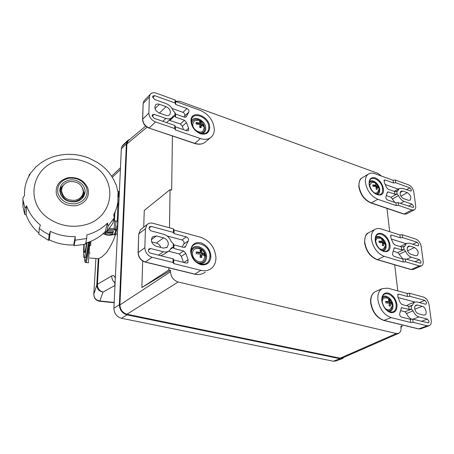 <?xml version="1.0" encoding="UTF-8"?>
<svg xmlns="http://www.w3.org/2000/svg" width="454" height="454" viewBox="0 0 454 454"><rect width="100%" height="100%" fill="white"/><g stroke="black" fill="none" stroke-linecap="round" stroke-linejoin="round"><path stroke-width="0.68" d="M403.725 198.682C401.79 197.779 400.576 196.128 400.087 193.733L400.916 191.145L402.738 191.026L407.323 192.655C410.717 195.016 411.642 197.524 410.087 200.186L408.328 200.293L403.725 198.682M398.527 205.378L396.257 205.605L377.762 199.272C371.066 196.202 366.963 190.629 365.447 182.542C365.107 178.683 366.015 175.908 368.166 174.217C369.999 172.929 372.235 172.747 374.879 173.672L393.13 180.289L395.355 180.051L395.689 182.729L409.888 187.86L411.466 190.01L411.114 191.14L402.392 188.336L399.265 188.546L397.585 191.185L396.756 191.259L397.097 193.977L398.572 195.572C399.895 198.506 401.728 200.452 404.077 201.4L412.067 204.186L413.662 206.354L413.282 207.535L398.181 202.626L398.527 205.378L411.88 209.964L414.411 209.805C415.472 209.067 415.898 207.756 415.677 205.872L413.798 192.008C413.072 188.558 411.324 186.168 408.538 184.84L395.355 180.051M398.181 202.626L395.922 202.853L387.597 199.987C386.195 199.158 385.662 198.058 385.996 196.678L387.472 191.991L388.363 191.928L394.849 194.204L397.097 193.977M394.923 202.512L391.07 197.274L397.006 193.983M396.756 191.259L394.515 191.492L394.849 194.204M383.931 180.749L385.219 179.994L393.459 182.968L395.689 182.729M385.418 184.562L398.22 189.131M393.13 180.289L393.459 182.968M395.922 202.853L396.257 205.605M385.219 179.994L384.311 180.062L384.305 182.36L386.399 187.269L388.039 189.204L394.515 191.492M386.462 195.668L391.07 197.274M369.301 183.019C370.243 181.611 371.559 181.203 373.239 181.804L374.856 182.667M378.908 189.392L378.925 189.528C379.147 192.275 378.148 193.773 375.918 194.028M166.068 106.65C168.774 107.876 170.244 109.851 170.471 112.575L169.807 114.573C168.882 115.622 167.583 115.883 165.903 115.35L159.235 113.012C155.393 110.918 154.116 108.29 155.404 105.118C156.346 104 157.691 103.722 159.439 104.289L166.068 106.65L159.445 113.086M175.108 100.011L175.726 101.475L200.333 110.39C208.744 114.255 213.408 120.543 214.328 129.254C214.339 132.245 213.505 134.673 211.814 136.552C209.01 139.378 205.219 140.036 200.435 138.538L175.375 129.958L174.739 128.55L174.779 125.44L154.076 118.29L152.096 115.628L152.385 114.766L154.178 114.38L165.846 118.443C168.695 119.34 170.903 118.903 172.469 117.132L173.167 116.059L174.909 115.679L174.949 112.62L173.093 110.691C171.748 107.303 169.427 104.942 166.124 103.603L154.576 99.46L152.618 96.833L152.879 96.015L154.672 95.646L175.068 103.018L175.108 100.011L156.216 93.144C153.6 92.287 151.596 92.701 150.212 94.387L149.349 97.071L148.872 113.063C149.173 117.166 151.381 120.123 155.489 121.939L174.739 128.55M175.068 103.018L175.692 104.477L187.003 108.551L182.939 112.331L171.975 108.421M174.909 115.679L175.533 117.109L175.573 114.056L174.949 112.62M175.375 129.958L175.414 126.853L186.889 130.809L188.614 130.485L188.609 128.198L186.486 122.552L182.389 126.257L180.403 123.982L169.155 120.248M166.629 122.625L171.567 117.978M175.414 126.853L174.779 125.44M175.692 104.477L175.726 101.475M175.573 114.056L184.506 117.217L186.248 116.894L188.711 112.229C189.346 110.782 188.779 109.556 187.003 108.551M186.486 122.552L184.489 120.259L175.533 117.109M182.939 112.331C184.704 113.324 185.272 114.544 184.63 115.986L183.83 116.979M182.389 126.257L183.41 129.611M163.61 237.862C166.556 238.946 168.15 241.08 168.394 244.246L167.129 247.317L163.417 248.122L156.159 246.255C151.568 243.9 150.348 240.762 152.504 236.846L156.397 235.955L163.61 237.862L156.363 243.083C158.486 243.741 159.956 245.2 160.784 247.441M173.451 228.873L174.126 230.059L200.793 237.311C209.896 240.739 214.946 247.504 215.945 257.6C215.934 262.287 214.396 265.902 211.314 268.445C208.414 270.652 204.947 271.288 200.918 270.357L173.712 263.598L173.019 262.491L173.065 258.825L150.524 253.156C149.184 252.674 148.464 251.715 148.367 250.279L148.923 248.934L150.649 248.537L163.349 251.771C165.835 252.35 167.929 251.902 169.631 250.421L171.572 247.702L173.212 247.317L173.258 243.713L171.249 241.693C169.79 237.885 167.265 235.41 163.678 234.27L150.626 230.728L149.088 228.85L149.48 226.824L151.227 226.415L173.405 232.408L173.451 228.873L152.919 223.272C150.552 222.687 148.6 223.141 147.056 224.639L145.422 228.788L144.86 247.68C145.178 252.481 147.573 255.681 152.056 257.27L173.019 262.491M151.642 241.857L156.363 243.083M173.405 232.408L174.086 233.589L186.356 236.892L181.963 239.933L167.117 235.978M173.212 247.317L173.899 248.457L173.944 244.865L173.258 243.713M160.602 255.693L164.269 254.109L168.281 251.346M183.893 262.486L188.092 259.767L187.825 262.747L186.225 263.07L173.757 259.938L173.065 258.825M173.712 263.598L173.757 259.938M174.086 233.589L174.126 230.059M173.944 244.865L183.643 247.402L185.283 247.067L188.166 241.051C188.921 239.264 188.319 237.879 186.356 236.892M188.092 259.767L185.788 253.406L183.62 250.977L173.899 248.457M181.963 239.933C183.915 240.909 184.511 242.283 183.751 244.059L182.077 246.993M185.788 253.406L181.356 256.34L179.205 253.934L168.553 251.204M181.356 256.34L183.484 262.378M191.497 254.416L191.418 253.27C191.196 243.27 205.957 247.22 205.696 256.964C205.276 261.487 202.915 263.462 198.614 262.883L196.31 261.89M378.931 187.644L378.806 186.986L377.206 185.658L376.531 183.745L375.379 183.337L376.048 185.255L372.802 184.869L372.955 186.242L376.207 186.622L376.02 189.051L377.178 189.454L377.359 187.031L378.965 188.353L378.931 187.644M371.537 182.559L369.59 185.397M373.937 192.632C375.424 193.308 376.593 193.183 377.456 192.263C378.806 190.294 379.311 188.841 378.965 187.916M378.517 187.667L378.466 187.184L376.043 186.333L377.206 185.658M378.466 187.184L378.806 186.986M376.235 187.684L377.359 187.031M376.36 189.142L376.218 187.882M372.876 185.215L374.891 185.924L376.048 185.255M375.81 184.165L376.531 183.745M376.043 186.333L375.929 185.323M385.332 243.684L385.202 242.975L383.568 241.783L382.858 239.689L381.672 239.32L382.376 241.414L379.022 241.068L379.186 242.538L382.546 242.884L382.359 245.438L383.551 245.801L383.732 243.253L385.372 244.439L385.332 243.684M378 238.248L377.688 238.322C376.411 238.764 375.742 239.888 375.679 241.681M379.311 248.537C381.054 249.643 382.484 249.677 383.613 248.639C385.157 246.618 385.741 245.047 385.367 243.929M384.924 243.821L384.844 243.157L382.353 242.385L383.568 241.783M384.844 243.157L385.202 242.975M382.58 243.821L383.732 243.253M382.711 245.523L382.563 244.224M379.09 241.38L381.167 242.022L382.376 241.414M382.052 240.058L382.858 239.689M382.353 242.385L382.251 241.477M385.752 301.604L387.898 302.165L389.163 301.638L385.69 301.337L385.866 302.914L389.339 303.215L389.152 305.911L390.378 306.229L390.565 303.533L392.239 304.566L392.063 302.994L390.389 301.961L389.01 299.924M384.964 297.938L384.674 297.983C383.057 298.414 382.24 299.776 382.217 302.063M389.163 301.638L388.414 299.339L389.64 299.663L390.389 301.961L389.123 302.483L392.063 302.994M385.032 308.272C386.984 309.969 388.692 310.247 390.162 309.117C391.927 307.137 392.614 305.423 392.228 303.976M391.785 304.032L391.689 303.153M389.384 304.021L390.565 303.533M389.515 305.985L389.362 304.64M388.743 299.969L389.64 299.663M389.123 302.483L389.033 301.694M388.879 300.327L388.84 299.998M203.971 126.008L203.925 125.287L201.474 123.55L201.094 121.496L199.584 120.963L199.964 123.017L196.077 122.518L196.077 124.027L199.97 124.527L199.607 127.245L201.116 127.773L201.48 125.06L203.937 126.791L203.971 126.008M194.999 120.514L194.346 120.838L192.695 124.203C192.405 129.997 201.485 134.957 203.432 130.122L204.232 127.199M203.636 126.371L203.63 125.548L200.469 124.43L201.474 123.55M203.63 125.548L203.925 125.287M200.481 127.517L200.475 125.94L201.48 125.06M196.105 122.892L198.96 123.902L199.964 123.017M199.862 121.842L200.458 122.052L201.094 121.496M200.469 124.43L200.458 122.052M204.737 255L204.692 254.149L202.036 252.759L201.621 250.228L199.993 249.796L200.401 252.333L196.19 251.93L196.19 253.701L200.407 254.104L200.015 257.174L201.655 257.6L202.047 254.529L204.703 255.914L204.737 255M196.207 248.508L195.453 248.73C193.58 249.547 192.604 251.153 192.524 253.553C192.229 259.926 201.094 264.784 203.795 259.79L205.021 255.954M204.379 255.579L204.368 254.353L200.946 253.463L202.036 252.759M204.368 254.353L204.692 254.149M200.963 257.39L200.952 255.227L202.047 254.529M196.213 252.231L199.317 253.037L200.401 252.333M200.203 250.477L200.935 250.67L201.621 250.228M200.946 253.463L200.935 250.67M48.538 240.348L49.174 234.752L50.298 231.336L49.31 239.871L48.538 240.348L38.8 234.168L39.288 228.481L40.361 225.031C33.806 219.611 29.209 213.193 26.582 205.77L26.128 214.816L24.698 214.373L22.91 206.559L22.944 198.131M107.462 223.101L108.08 226.2L106.599 231.801L105.232 231.648L107.462 223.101C101.963 228.691 95.107 232.618 86.907 234.883L86.72 238.492L85.534 243.985L83.099 244.575L74.104 245.705L73.707 244.99L75.256 236.596C66.511 236.835 58.191 235.081 50.298 231.336M75.256 236.596L75.126 240.211L74.104 245.705M106.599 231.801L112.728 223.487L114.289 217.801L113.716 214.674C116.02 210.412 117.421 205.929 117.932 201.213L117.927 193.574L118.738 195.328L118.131 197.791M118.67 194.704L116.224 184.829L115.464 183.632C112.626 176.6 108.063 170.568 101.775 165.528L101.9 165.608M93.796 294.555L93.825 294.22C93.961 297.989 95.964 300.247 99.84 300.996L103.013 292.075C99.403 290.969 97.536 288.358 97.423 284.244L98.853 259.098M84.512 257.588L84.802 261.232C85.483 263.031 86.646 257.764 88.303 245.432L89.137 245.949L89.5 241.851M73.707 244.99C65.16 245.239 57.028 243.537 49.31 239.871M38.891 233.118C32.847 227.914 28.596 221.819 26.128 214.816M83.854 244.405C83.44 252.634 83.502 257.015 84.047 257.549C84.705 257.463 85.675 252.526 86.958 242.731M84.098 257.554L85.386 257.668C86.084 257.56 87.094 252.418 88.422 242.243M89.767 258.042L98.285 258.644M98.756 258.417C100.101 258.61 105.776 254.007 107.587 250.858C110.969 245.807 113.579 240.495 115.412 234.911L114.079 234.786M75.302 200.259C67.447 200.799 62.862 197.621 61.54 190.731C61.767 185.947 64.462 182.905 69.627 181.611C77.679 181.163 82.242 184.489 83.298 191.588C82.906 196.105 80.239 198.994 75.302 200.259M83.025 193.523C82.344 197.683 79.7 200.333 75.097 201.474C67.266 202.013 62.692 198.841 61.375 191.974L61.551 190.022M60.978 195.209L60.439 192.394C60.393 189.925 61.222 187.752 62.93 185.873M60.49 194.159L60.478 191.23M69.167 180.113C76.936 178.428 85.465 184.659 85.051 191.747C84.58 196.974 81.487 200.322 75.767 201.792C66.659 202.416 61.324 198.738 59.769 190.754C60.013 185.17 63.146 181.623 69.167 180.113M84.569 194.533L82.583 187.979M76.351 203.704C67.379 204.601 61.267 201.258 58.027 193.682C56.688 185.799 60.212 180.652 68.599 178.246C77.413 177.423 83.445 180.72 86.703 188.138C88.207 195.946 84.756 201.139 76.351 203.704M76.624 205.651C66.766 206.638 60.064 202.972 56.506 194.647C55.047 185.987 58.918 180.34 68.123 177.713C77.782 176.805 84.399 180.42 87.974 188.552C89.631 197.127 85.846 202.825 76.624 205.651M105.407 232.352L105.351 233.651L112.07 234.281L112.535 234.139L112.847 233.038L105.407 232.352L105.424 232.005M105.413 233.662L105.039 233.481L105.51 231.682M418.548 313.799C416.5 313.01 415.2 311.251 414.661 308.527L414.848 306.393L415.926 305.116L417.419 305.014L422.265 306.297C425.546 306.961 427.628 313.918 424.836 314.957L423.412 315.048L418.548 313.799M377.904 299.765C377.473 294.311 378.891 290.605 382.16 288.648L387.79 288.177L407.119 293.432L407.499 296.502L409.9 296.314L424.904 300.372L426.595 302.659L426.056 304.14L425.415 304.18L417.022 301.938L414.451 302.114L411.784 306.036L408.708 306.28L409.094 309.39L401.495 307.664L399.781 313.47C399.441 315.116 400.019 316.33 401.506 317.102L410.32 319.315L410.711 322.476L391.11 317.607C383.988 314.934 379.589 308.987 377.904 299.765M409.094 309.39L411.511 309.214L413.083 310.871C414.508 314.117 416.466 316.132 418.951 316.915L427.401 319.071L429.109 321.381L428.531 322.925L412.754 319.145L410.32 319.315M410.881 254.268C408.889 253.417 407.635 251.715 407.125 249.167L408.146 246.193L409.826 246.079L414.536 247.549C418.174 250.063 419.07 252.747 417.226 255.608L415.614 255.716L410.881 254.268M371.457 239.088C371.071 234.519 372.206 231.319 374.851 229.48C376.633 228.385 378.721 228.203 381.11 228.947L399.889 234.934L400.241 237.794L402.55 237.584L417.147 242.22L418.775 244.434L418.338 245.727L417.618 245.773L409.457 243.208L406.568 243.406L404.446 246.636L401.37 246.919L401.728 249.819L394.231 247.833L392.648 253.043C392.313 254.546 392.863 255.704 394.31 256.504L402.874 259.075L403.237 262.02L384.203 256.357C377.297 253.474 373.052 247.714 371.457 239.088M401.728 249.819L404.054 249.615L405.581 251.238C406.949 254.325 408.844 256.3 411.256 257.18L419.473 259.671L421.125 261.907L420.654 263.258L405.212 258.871L402.874 259.075M375.43 238.861C376.406 237.357 377.734 236.874 379.419 237.402L381.712 238.713M390.502 235.745L391.768 235.11L390.922 235.178L390.843 237.714L393.011 242.873L394.708 244.854L401.37 246.919M393.34 251.221L397.766 252.566L402.993 259.064M391.768 235.11L400.241 237.794M405.212 258.871L405.581 261.816L403.237 262.02M399.889 234.934L402.193 234.724L402.55 237.584M391.586 239.133L406.041 243.662M400.774 246.204L400.144 246.539M403.691 246.709L404.054 249.615M405.581 261.816L419.314 265.908L421.624 265.76C422.912 264.971 423.434 263.473 423.185 261.26L421.176 246.443C420.415 242.771 418.605 240.308 415.745 239.054L402.193 234.724M401.801 324.831L402.017 326.676L400.927 327.135M394.696 264.801L397.783 290.895M142.692 261.022L141.875 287.552L170.511 270.391L170.494 271.759C170.931 276.923 173.49 280.334 178.161 281.991L396.308 333.531L398.867 333.264C400.57 332.107 401.274 330.211 400.978 327.572L400.837 326.392L402.017 326.676M389.685 231.682L386.927 208.216M381.474 176.067L377.938 173.349L179.915 101.327L175.613 101.202M172.435 135.786L171.657 190.135L170.057 189.653L144.253 210.418L143.736 227.199M170.511 270.391L168.831 269.982L168.865 267.854M169.478 227.789L170.057 189.653M382.035 298.658C383.045 297.098 384.379 296.547 386.048 296.995L389.084 298.88M397.591 294.646L398.777 294.147L398.016 294.209L397.84 297.018L400.099 302.449L401.852 304.486L408.708 306.28M400.649 310.667L404.934 311.762L406.546 313.419C407.788 316.313 409.531 318.248 411.772 319.213M398.777 294.147L407.499 296.502M412.754 319.145L413.146 322.306L410.711 322.476M407.119 293.432L409.514 293.25L409.9 296.314M398.135 297.557L414.757 301.989M408.379 304.549L406.716 305.758M411.12 306.098L411.511 309.214M413.146 322.306L427.276 325.824L429.291 325.7C430.857 324.877 431.499 323.157 431.221 320.541L429.07 304.668C428.264 300.758 426.391 298.216 423.451 297.052L409.514 293.25M147.051 127.126L126.893 143.963L119.93 304.918L170.494 271.759M178.161 281.991L126.95 314.23L340.148 358.189L396.308 333.531M126.95 314.23C122.552 312.812 120.214 309.707 119.93 304.918M126.893 143.963L128.136 140.814L128.919 140.155M398.419 333.457L342.645 357.883L340.148 358.189M141.875 287.552L168.831 269.982M112.881 232.425L112.847 233.038M112.961 231.075L113.335 231.324L113.018 232.442L105.583 231.688M112.961 231.109L107.694 230.621M107.717 230.592L113.415 231.273M105.413 233.697L112.598 234.179L113.415 231.268M89.847 241.715L88.36 262.775L85.84 262.565M90.652 245.461L89.137 245.949C87.673 256.947 86.555 262.48 85.783 262.56C83.769 262.14 86.368 263.473 88.303 245.432L88.524 243.077L89.438 242.811L90.789 243.367L90.652 245.461M108.699 229.44L114.085 229.94L114.226 228.81L116.803 229.44L115.849 230.36L114.402 234.366L109.573 235.28L107.337 235.076L103.319 233.492M114.879 285.492L103.013 292.075C99 291.292 96.923 288.954 96.776 285.067L97.423 284.244L111.769 275.918C113.352 275.028 114.533 275.799 115.299 278.223M118.789 203.443L118.051 203.812M118.222 191.804L119.05 192.082L118.659 195.839M116.803 229.44L116.962 226.058L117.455 226.211L117.677 221.484L113.523 220.582M118.704 205.265L118.346 203.84M117.393 233.322L115.412 234.911M342.168 358.671L335.744 360.987L333.276 361.208L121.462 318.271C116.672 316.784 114.153 313.436 113.903 308.243L117.762 226.433L117.455 226.211M117.762 226.433L117.983 221.705L117.677 221.484M119.05 192.082L119.374 191.804L119.175 196.145L118.874 195.912M123.278 144.792L121.797 146.71L121.343 148.747L119.374 191.804M119.175 196.145L117.938 221.671M113.903 308.243L119.351 304.719C119.657 309.94 122.205 313.322 127.001 314.866L340.148 358.728L342.617 358.507L344.245 357.179M119.351 304.719L126.365 143.85L127.489 140.672L130.332 138.969M99.664 301.269L99.84 300.996L98.949 301.161L99.664 301.269M115.367 211.224L114.289 216.257M101.832 165.557L97.309 162.367L89.097 158.191C77.566 153.696 65.915 153.134 54.151 156.499L57.346 155.648M68.668 154.315C75.744 154.286 82.554 155.574 89.097 158.191M35.826 166.919L36.78 166.26C41.7 161.794 47.488 158.542 54.151 156.499M28.67 176.685L29.209 174.83L30.049 174.302C26.037 180.766 24.198 187.808 24.533 195.43L22.955 197.978M24.698 214.373L24.97 208.431L26.582 205.77M105.232 231.648C99.988 237.005 93.484 240.824 85.721 243.106M118.085 199.283L117.223 221.342M63.691 184.874L61.211 187.388L59.763 190.493M83.667 195.004L82.764 197.774M82.997 189.165L83.871 193.302L81.987 198.614M84.206 244.32C84.013 249.484 84.109 252.214 84.495 252.509L84.722 252.316C85.199 251.397 85.812 248.242 86.572 242.85M86.532 243.134L86.084 243.321L86.084 242.998M86.459 243.656L86.084 243.321M368.166 174.217L361.798 178.064C359.88 178.882 358.887 181.736 358.83 186.622C360.249 194.533 364.278 199.987 370.912 202.972L371.259 202.927C364.59 199.902 360.516 194.38 359.046 186.35C358.722 182.519 359.642 179.756 361.798 178.064L362.678 177.537M369.318 183.966L369.505 181.373C371.02 174.336 382.035 180.698 382.654 188.864C382.898 192.871 381.411 194.84 378.205 194.783L377.921 194.743M383.431 188.881C382.381 183.637 379.692 179.977 375.356 177.906C371.111 176.895 369.028 178.87 369.108 183.83C370.044 194.777 385.06 199.919 383.431 188.881M369.335 184.171L369.108 183.83M376.882 194.46C378.976 194.034 379.913 192.394 379.697 189.545C379.255 183.683 371.826 178.201 369.38 181.986M402.738 191.026L400.116 192.479M400.944 196.151L407.323 192.655M414.076 209.981L406.642 213.857L403.754 214.061L406.319 214.021M411.88 209.964L404.111 214.021L371.259 202.927L377.762 199.272M408.367 206.144L412.067 204.186M400.388 203.386L404.077 201.4M398.572 195.572L392.579 198.869M396.779 191.265L397.948 190.612M406.415 189.778L409.888 187.86M387.08 192.649L388.363 191.928M191.378 121.428C191.1 110.152 209.158 116.723 208.795 127.602C208.613 131.575 206.627 133.646 202.836 133.805C196.582 132.716 192.774 128.822 191.401 122.132L191.378 121.462M190.952 121.014C191.565 126.916 194.721 131.161 200.418 133.754C206.065 135.082 209.158 133.033 209.686 127.619C210.003 115.895 190.686 108.881 190.952 121.014M208.795 127.602L209.686 127.619M201.383 133.635C204.175 133.249 205.628 131.535 205.747 128.488C206.076 120.265 192.723 114.175 191.395 122.052M191.304 122.569L191.253 123.403M191.673 123.806C192.7 119.022 195.691 118.051 200.657 120.9M203.755 124.487L204.856 128.471C204.709 131.66 202.989 133.209 199.703 133.113M210.213 137.891L206.133 141.319C203.341 144.134 199.561 144.809 194.806 143.339L194.522 143.43C198.421 144.69 201.792 144.412 204.641 142.59M200.435 138.538L194.806 143.339L148.969 128.056L194.522 143.43M152.748 97.604L154.672 95.646M152.198 116.326L154.178 114.38M155.03 108.648L159.439 104.289M155.489 121.939L149.235 127.954C145.167 126.178 142.987 123.255 142.704 119.186L142.59 119.464M148.872 113.063L142.704 119.186L143.129 103.62M149.349 97.071L143.237 103.33L144.105 100.663L144.871 99.874M174.932 115.736L170 120.367M165.846 118.443L162.827 121.309M188.671 112.28L184.591 116.031M184.489 120.259L180.403 123.982M186.015 130.508L188.609 128.198M185.453 117.325L186.52 116.349M191.094 251.34C190.788 238.123 210.35 243.463 209.964 256.277C209.328 262.77 205.889 265.284 199.652 263.814C194.868 261.703 192.036 257.951 191.157 252.56L191.094 251.368M190.635 251.011C191.299 257.866 194.721 262.435 200.895 264.727C207.013 265.539 210.361 262.724 210.928 256.294C210.196 249.604 206.825 245.092 200.816 242.754C194.76 241.851 191.367 244.604 190.635 251.011M209.964 256.277L210.928 256.294M198.858 263.49C203.636 264.177 206.235 262.003 206.655 256.981C207.013 247.22 192.422 241.886 191.094 251.425M191.089 251.476L190.964 252.912M205.163 272.173C202.268 274.364 198.818 275.005 194.811 274.097L194.403 273.995M200.918 270.357L194.811 274.097L144.928 261.879M148.986 228.129L151.227 226.415M148.373 250.165L150.649 248.537M151.324 239.684L156.397 235.955M152.056 257.27L145.308 261.986C140.871 260.426 138.504 257.27 138.209 252.526L138.09 252.747M144.86 247.68L138.209 252.526L138.72 234.06M145.422 228.788L138.839 233.827L140.473 229.718L141.659 228.799M173.241 247.362L170.727 249.098M163.349 251.771L158.474 255.154M188.166 241.051L183.751 244.059M183.62 250.977L179.205 253.934M183.859 247.447L185.828 246.119M93.115 165.631C119.442 180.465 113.693 219.901 82.429 225.434C71.068 227.585 60.416 225.649 50.479 219.64C22.785 203.369 32.058 163.65 62.442 159.729C73.434 157.952 83.655 159.922 93.115 165.631M49.174 234.752L44.021 231.881L39.288 228.481M86.72 238.492L75.126 240.211M114.289 217.801L108.08 226.2M382.16 288.648L375.214 291.678C371.764 293.761 370.254 297.512 370.68 302.931C372.252 311.949 376.599 317.772 383.721 320.411L384.005 320.388C376.916 317.76 372.552 311.87 370.918 302.722C370.515 297.308 371.951 293.63 375.214 291.678L376.179 291.258M382.007 300.877L382.399 296.967C384.578 289.584 395.451 295.792 396.155 304.719C396.353 310.332 394.225 312.738 389.765 311.926C385.639 310.127 383.068 306.473 382.052 300.974L381.791 300.775C382.96 306.819 385.883 310.763 390.542 312.607C395.02 313.067 397.165 310.445 396.983 304.73C395.82 298.766 392.937 294.867 388.335 293.034C383.84 292.427 381.661 295.004 381.791 300.775M388.635 311.444C391.74 311.416 393.181 309.344 392.96 305.241C392.449 298.789 385.094 293.363 382.262 297.404M392.171 305.638C392.114 309.492 390.565 311.194 387.517 310.746M374.851 229.48L368.211 232.947C365.998 233.515 364.778 236.784 364.551 242.748C366.038 251.187 370.22 256.816 377.087 259.643L377.41 259.614C370.538 256.771 366.327 251.068 364.772 242.504C364.414 237.97 365.561 234.786 368.211 232.947L369.147 232.459M375.441 240.37L375.708 237.198C377.529 229.957 388.511 236.233 389.169 244.785C389.401 249.513 387.62 251.698 383.829 251.334L383.647 251.295M389.969 244.797C388.868 239.213 386.087 235.439 381.621 233.475C377.257 232.647 375.123 234.905 375.225 240.251C376.241 251.998 391.706 256.589 389.969 244.797M375.458 240.558L375.225 240.251M382.586 250.931C385.151 250.659 386.326 248.815 386.099 245.393C385.622 239.23 378.199 233.782 375.577 237.72M385.315 245.472C385.463 248.769 384.209 250.409 381.542 250.381M393.811 248.372L395.054 247.771M397.766 252.566L403.958 249.621M412.839 244.269L417.147 242.22M403.209 246.755L404.911 245.937M405.581 251.238L399.327 254.195M406.648 259.302L411.256 257.18M414.848 261.765L419.473 259.671M419.314 265.908L411.205 269.517L377.41 259.614L384.203 256.357M421.278 265.913L413.509 269.358L410.876 269.545L413.18 269.506M407.579 250.829L414.536 247.549M409.826 246.079L407.283 247.288M401.069 308.073L402.227 307.613M404.934 311.762L411.409 309.219M419.377 302.568L424.904 300.372M409.82 306.195L412.368 305.184M413.083 310.871L406.546 313.419M412.941 319.19L418.951 316.915M421.369 321.313L427.401 319.071M427.276 325.824L418.792 328.906L384.005 320.388L391.11 317.607M428.951 325.824L420.807 328.775L418.509 328.923L420.483 328.889M414.786 309.219L422.265 306.297M417.419 305.014L415.052 305.951M112.598 234.179L112.615 233.867M114.085 229.94L115.849 230.36M120.367 169.631L112.286 177.298M115.974 220.95L115.588 229.071L115.106 230.133M109.545 228.373L114.226 228.81L114.624 220.689M90.919 241.284L90.789 243.367M88.524 243.077L88.303 245.432M98.263 259.098L96.776 285.067L93.825 294.22L95.913 258.57L93.813 294.249C93.83 297.864 95.539 300.168 98.949 301.161M114.885 233.702L115.759 233.067L116.729 229.718M118.057 203.676L118.471 203.721M111.769 275.918C111.656 278.677 112.694 280.952 114.879 282.757M115.117 282.093L114.89 283.154M333.276 361.208L340.148 358.728M121.462 318.271L127.001 314.866M121.343 148.747L126.365 143.85M121.797 146.71L126.819 141.801M114.17 302.415L99.84 300.996M24.97 208.431L23.154 200.526L22.91 206.559M114.459 220.672L114.862 212.376M369.505 181.373L369.352 184.046M370.912 202.972L403.754 214.061M399.265 188.546L394.197 191.384M377.898 194.738L378.205 194.783C373.625 193.512 370.674 189.942 369.357 184.08M202.047 133.748L202.836 133.805C196.627 132.693 192.819 128.8 191.401 122.132M169.28 115.072L169.807 114.573M150.212 94.387L144.105 100.663L143.129 103.529L142.596 119.379C142.851 123.454 144.974 126.343 148.969 128.056M188.711 112.229L184.63 115.986M188.387 112.598L184.313 116.355M199.652 263.814C194.885 261.697 192.059 257.946 191.157 252.56M166.34 247.867L167.129 247.317M203.142 273.421C200.537 274.636 197.683 274.88 194.579 274.142L145.093 262.037C140.689 260.511 138.357 257.39 138.095 252.679L138.725 233.986L140.473 229.718L147.056 224.639M187.825 262.747L187.474 262.974M185.283 247.067L184.943 247.299M378.772 186.872C377.478 183.348 374.959 181.941 371.224 182.656M385.174 242.89C383.658 239.139 381.161 237.618 377.688 238.322M392.211 303.794L392.16 303.459M392.04 302.937C390.729 299.299 388.278 297.648 384.674 297.983M204.232 126.734C202.989 121.127 199.698 119.158 194.346 120.838M205.021 255.579C204.045 250.097 200.855 247.816 195.453 248.73M114.913 234.304L109.533 235.359L107.303 235.155L103.103 233.691M382.399 296.967L382.047 300.94M375.708 237.198L375.481 240.444M61.54 190.731L61.375 191.974M60.439 192.394L60.371 192.944M84.575 194.267L85.051 191.747M383.63 251.289L383.829 251.334C379.43 249.808 376.65 246.187 375.481 240.478M406.568 243.406L400.349 246.409M377.087 259.643L410.876 269.545M414.451 302.114L407.953 304.719M383.721 320.411L418.509 328.923M145.689 126.081L128.136 140.814M111.599 176.209L120.452 167.77M115.021 234.219L115.696 233.282M114.873 287.41L114.817 281.673M119.334 191.77L118.136 191.367M122.467 145.592L127.483 140.678M99.676 301.274L114.158 302.704M36.269 166.51L29.209 174.83M90.136 253.003L89.075 252.912"/></g></svg>
